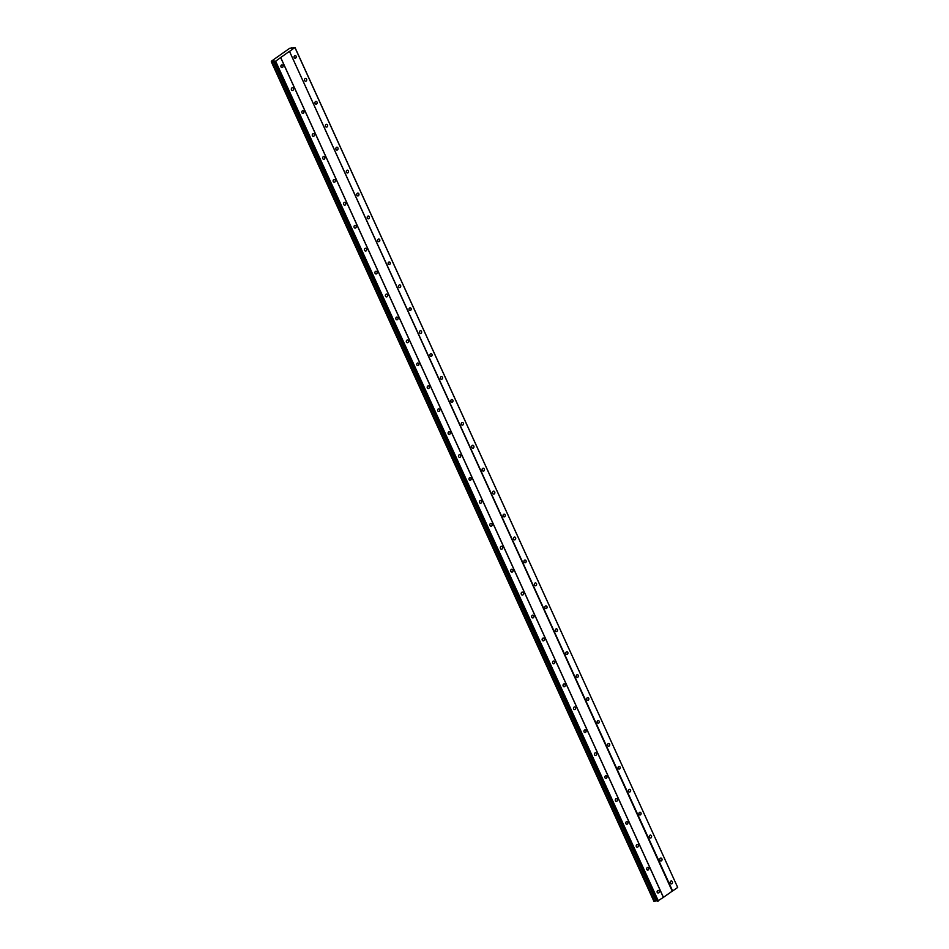 <?xml version="1.0" encoding="UTF-8"?>
<svg xmlns="http://www.w3.org/2000/svg" width="949" height="949" viewBox="0 0 949 949"><rect width="100%" height="100%" fill="white"/><g stroke="black" fill="none" stroke-linecap="round" stroke-linejoin="round"><path stroke-width="1.42" d="M670.362 883.128A1.471 1.151 85.2 0 0 672.343 881.728A1.471 1.151 85.2 0 0 670.362 883.128M294.166 57.616A1.471 1.151 85.2 0 0 296.135 56.228A1.471 1.151 85.2 0 0 294.166 57.616M304.605 80.546A1.471 1.151 85.2 0 0 306.586 79.158A1.471 1.151 85.2 0 0 304.605 80.546M315.056 103.477A1.471 1.151 85.2 0 0 317.037 102.089A1.471 1.151 85.2 0 0 315.056 103.477M325.507 126.407A1.471 1.151 85.2 0 0 327.488 125.019A1.471 1.151 85.2 0 0 325.507 126.407M335.958 149.337A1.471 1.151 85.2 0 0 337.939 147.949A1.471 1.151 85.2 0 0 335.958 149.337M346.409 172.267A1.471 1.151 85.2 0 0 348.39 170.879A1.471 1.151 85.2 0 0 346.409 172.267M356.86 195.197A1.471 1.151 85.2 0 0 358.841 193.81A1.471 1.151 85.2 0 0 356.86 195.197M367.31 218.128A1.471 1.151 85.2 0 0 369.291 216.74A1.471 1.151 85.2 0 0 367.31 218.128M377.761 241.058A1.471 1.151 85.2 0 0 379.73 239.67A1.471 1.151 85.2 0 0 377.761 241.058M388.212 263.988A1.471 1.151 85.2 0 0 390.181 262.6A1.471 1.151 85.2 0 0 388.212 263.988M398.663 286.918A1.471 1.151 85.2 0 0 400.632 285.53A1.471 1.151 85.2 0 0 398.663 286.918M409.114 309.86A1.471 1.151 85.2 0 0 411.083 308.461A1.471 1.151 85.2 0 0 409.114 309.86M419.565 332.791A1.471 1.151 85.2 0 0 421.534 331.391A1.471 1.151 85.2 0 0 419.565 332.791M430.016 355.721A1.471 1.151 85.2 0 0 431.985 354.321A1.471 1.151 85.2 0 0 430.016 355.721M440.466 378.651A1.471 1.151 85.2 0 0 442.436 377.251A1.471 1.151 85.2 0 0 440.466 378.651M450.917 401.581A1.471 1.151 85.2 0 0 452.887 400.181A1.471 1.151 85.2 0 0 450.917 401.581M461.368 424.511A1.471 1.151 85.2 0 0 463.337 423.112A1.471 1.151 85.2 0 0 461.368 424.511M471.807 447.442A1.471 1.151 85.2 0 0 473.788 446.042A1.471 1.151 85.2 0 0 471.807 447.442M482.258 470.372A1.471 1.151 85.2 0 0 484.239 468.972A1.471 1.151 85.2 0 0 482.258 470.372M492.709 493.302A1.471 1.151 85.2 0 0 494.69 491.902A1.471 1.151 85.2 0 0 492.709 493.302M503.16 516.232A1.471 1.151 85.2 0 0 505.141 514.844A1.471 1.151 85.2 0 0 503.16 516.232M513.611 539.162A1.471 1.151 85.2 0 0 515.592 537.775A1.471 1.151 85.2 0 0 513.611 539.162M524.062 562.093A1.471 1.151 85.2 0 0 526.043 560.705A1.471 1.151 85.2 0 0 524.062 562.093M534.512 585.023A1.471 1.151 85.2 0 0 536.493 583.635A1.471 1.151 85.2 0 0 534.512 585.023M544.963 607.953A1.471 1.151 85.2 0 0 546.944 606.565A1.471 1.151 85.2 0 0 544.963 607.953M555.414 630.883A1.471 1.151 85.2 0 0 557.383 629.495A1.471 1.151 85.2 0 0 555.414 630.883M565.865 653.814A1.471 1.151 85.2 0 0 567.834 652.426A1.471 1.151 85.2 0 0 565.865 653.814M576.316 676.744A1.471 1.151 85.2 0 0 578.285 675.356A1.471 1.151 85.2 0 0 576.316 676.744M586.767 699.674A1.471 1.151 85.2 0 0 588.736 698.286A1.471 1.151 85.2 0 0 586.767 699.674M597.218 722.604A1.471 1.151 85.2 0 0 599.187 721.216A1.471 1.151 85.2 0 0 597.218 722.604M607.668 745.534A1.471 1.151 85.2 0 0 609.638 744.146A1.471 1.151 85.2 0 0 607.668 745.534M618.119 768.465A1.471 1.151 85.2 0 0 620.088 767.077A1.471 1.151 85.2 0 0 618.119 768.465M628.57 791.395A1.471 1.151 85.2 0 0 630.539 790.007A1.471 1.151 85.2 0 0 628.57 791.395M639.021 814.337A1.471 1.151 85.2 0 0 640.99 812.937A1.471 1.151 85.2 0 0 639.021 814.337M649.46 837.267A1.471 1.151 85.2 0 0 651.441 835.867A1.471 1.151 85.2 0 0 649.46 837.267M659.911 860.197A1.471 1.151 85.2 0 0 661.892 858.798A1.471 1.151 85.2 0 0 659.911 860.197M657.206 892.404A1.471 1.151 85.2 0 0 659.175 891.016A1.471 1.151 85.2 0 0 657.206 892.404M280.999 66.904A1.471 1.151 85.2 0 0 282.968 65.505A1.471 1.151 85.2 0 0 280.999 66.904M291.45 89.835A1.471 1.151 85.2 0 0 293.419 88.435A1.471 1.151 85.2 0 0 291.45 89.835M301.901 112.765A1.471 1.151 85.2 0 0 303.87 111.365A1.471 1.151 85.2 0 0 301.901 112.765M312.351 135.695A1.471 1.151 85.2 0 0 314.321 134.307A1.471 1.151 85.2 0 0 312.351 135.695M322.79 158.625A1.471 1.151 85.2 0 0 324.772 157.237A1.471 1.151 85.2 0 0 322.79 158.625M333.241 181.556A1.471 1.151 85.2 0 0 335.222 180.168A1.471 1.151 85.2 0 0 333.241 181.556M343.692 204.486A1.471 1.151 85.2 0 0 345.673 203.098A1.471 1.151 85.2 0 0 343.692 204.486M354.143 227.416A1.471 1.151 85.2 0 0 356.124 226.028A1.471 1.151 85.2 0 0 354.143 227.416M364.594 250.346A1.471 1.151 85.2 0 0 366.575 248.958A1.471 1.151 85.2 0 0 364.594 250.346M375.045 273.276A1.471 1.151 85.2 0 0 377.026 271.888A1.471 1.151 85.2 0 0 375.045 273.276M385.496 296.207A1.471 1.151 85.2 0 0 387.477 294.819A1.471 1.151 85.2 0 0 385.496 296.207M395.947 319.137A1.471 1.151 85.2 0 0 397.928 317.749A1.471 1.151 85.2 0 0 395.947 319.137M406.397 342.067A1.471 1.151 85.2 0 0 408.367 340.679A1.471 1.151 85.2 0 0 406.397 342.067M416.848 364.997A1.471 1.151 85.2 0 0 418.817 363.609A1.471 1.151 85.2 0 0 416.848 364.997M427.299 387.927A1.471 1.151 85.2 0 0 429.268 386.54A1.471 1.151 85.2 0 0 427.299 387.927M437.75 410.87A1.471 1.151 85.2 0 0 439.719 409.47A1.471 1.151 85.2 0 0 437.75 410.87M448.201 433.8A1.471 1.151 85.2 0 0 450.17 432.4A1.471 1.151 85.2 0 0 448.201 433.8M458.652 456.73A1.471 1.151 85.2 0 0 460.621 455.33A1.471 1.151 85.2 0 0 458.652 456.73M469.103 479.66A1.471 1.151 85.2 0 0 471.072 478.26A1.471 1.151 85.2 0 0 469.103 479.66M479.553 502.59A1.471 1.151 85.2 0 0 481.523 501.191A1.471 1.151 85.2 0 0 479.553 502.59M489.992 525.521A1.471 1.151 85.2 0 0 491.973 524.121A1.471 1.151 85.2 0 0 489.992 525.521M500.443 548.451A1.471 1.151 85.2 0 0 502.424 547.051A1.471 1.151 85.2 0 0 500.443 548.451M510.894 571.381A1.471 1.151 85.2 0 0 512.875 569.981A1.471 1.151 85.2 0 0 510.894 571.381M521.345 594.311A1.471 1.151 85.2 0 0 523.326 592.911A1.471 1.151 85.2 0 0 521.345 594.311M531.796 617.241A1.471 1.151 85.2 0 0 533.777 615.854A1.471 1.151 85.2 0 0 531.796 617.241M542.247 640.172A1.471 1.151 85.2 0 0 544.228 638.784A1.471 1.151 85.2 0 0 542.247 640.172M552.698 663.102A1.471 1.151 85.2 0 0 554.679 661.714A1.471 1.151 85.2 0 0 552.698 663.102M563.148 686.032A1.471 1.151 85.2 0 0 565.13 684.644A1.471 1.151 85.2 0 0 563.148 686.032M573.599 708.962A1.471 1.151 85.2 0 0 575.568 707.574A1.471 1.151 85.2 0 0 573.599 708.962M584.05 731.893A1.471 1.151 85.2 0 0 586.019 730.505A1.471 1.151 85.2 0 0 584.05 731.893M594.501 754.823A1.471 1.151 85.2 0 0 596.47 753.435A1.471 1.151 85.2 0 0 594.501 754.823M604.952 777.753A1.471 1.151 85.2 0 0 606.921 776.365A1.471 1.151 85.2 0 0 604.952 777.753M615.403 800.683A1.471 1.151 85.2 0 0 617.372 799.295A1.471 1.151 85.2 0 0 615.403 800.683M625.854 823.613A1.471 1.151 85.2 0 0 627.823 822.225A1.471 1.151 85.2 0 0 625.854 823.613M636.304 846.544A1.471 1.151 85.2 0 0 638.274 845.156A1.471 1.151 85.2 0 0 636.304 846.544M646.755 869.474A1.471 1.151 85.2 0 0 648.725 868.086A1.471 1.151 85.2 0 0 646.755 869.474M289.481 51.317L672.224 891.158L663.446 897.351L280.702 57.509L289.481 51.317L672.639 890.981L677.693 887.422L294.973 47.45L289.611 48.363L285.032 51.554L271.355 61.211L275.649 61.211L280.702 57.509M274.522 61.436L657.254 901.277L663.446 897.351M271.295 61.709L654.027 901.55L656.945 900.613M289.908 51.151L294.973 47.45M663.434 897.481L280.69 57.652M271.865 61.661L654.596 901.503M291.912 48.399L291.604 47.735L291.901 48.399M294.949 47.592L677.693 887.422M658.381 901.04L275.649 61.211M275.222 61.377L657.954 901.218M656.755 900.625L274.012 60.783M656.032 900.921L273.288 61.08M654.668 901.467L271.936 61.638"/></g></svg>

